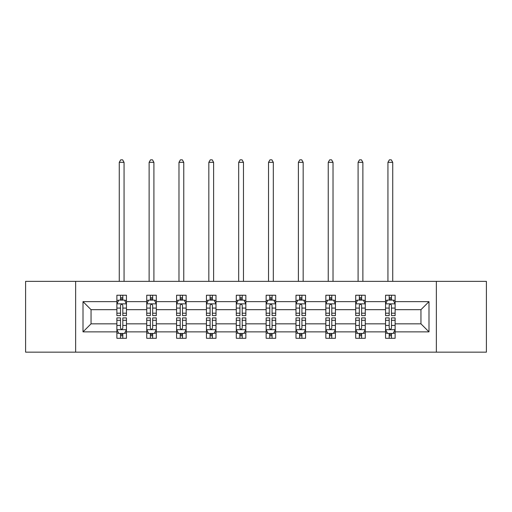 <?xml version="1.0" encoding="UTF-8"?>
<svg xmlns="http://www.w3.org/2000/svg" width="512" height="512" viewBox="0 0 512 512"><rect width="100%" height="100%" fill="white"/><g stroke="black" fill="none" stroke-linecap="round" stroke-linejoin="round"><path stroke-width="0.77" d="M436.358 352.16L486.4 352.16L486.4 281.357L436.358 281.357L436.358 352.16L75.642 352.16L75.642 281.357L25.6 281.357L25.6 352.16L75.642 352.16M395.123 331.872L395.123 323.84L420.954 323.84L428.992 331.872L395.123 331.872L395.123 338.285L391.482 338.285L391.482 333.408M436.358 281.357L75.642 281.357M385.555 331.872L365.267 331.872L365.267 323.84L385.555 323.84L385.555 338.285L395.123 338.285L395.123 333.178L393.318 333.178M365.267 331.872L365.267 338.285L361.632 338.285L361.632 333.408M355.699 331.872L335.418 331.872L335.418 323.84L355.699 323.84L355.699 338.285L365.267 338.285L365.267 333.178L363.469 333.178M335.418 331.872L335.418 338.285L331.782 338.285L331.782 333.408M325.85 331.872L305.562 331.872L305.562 323.84L325.85 323.84L325.85 338.285L335.418 338.285L335.418 333.178L333.619 333.178M305.562 331.872L305.562 338.285L301.926 338.285L301.926 333.408M295.994 331.872L275.712 331.872L275.712 323.84L295.994 323.84L295.994 338.285L305.562 338.285L305.562 333.178L303.763 333.178M275.712 331.872L275.712 338.285L272.077 338.285L272.077 333.408M266.144 331.872L245.856 331.872L245.856 323.84L266.144 323.84L266.144 338.285L275.712 338.285L275.712 333.178L273.914 333.178M245.856 331.872L245.856 338.285L242.221 338.285L242.221 333.408M236.288 331.872L216.006 331.872L216.006 323.84L236.288 323.84L236.288 338.285L245.856 338.285L245.856 333.178L244.058 333.178M216.006 331.872L216.006 338.285L212.371 338.285L212.371 333.408M206.438 331.872L186.15 331.872L186.15 323.84L206.438 323.84L206.438 338.285L216.006 338.285L216.006 333.178L214.208 333.178M186.15 331.872L186.15 338.285L182.515 338.285L182.515 333.408M176.582 331.872L156.301 331.872L156.301 323.84L176.582 323.84L176.582 338.285L186.15 338.285L186.15 333.178L184.352 333.178M156.301 331.872L156.301 338.285L152.666 338.285L152.666 333.408M146.733 331.872L126.445 331.872L126.445 323.84L146.733 323.84L146.733 338.285L156.301 338.285L156.301 333.178L154.502 333.178M126.445 331.872L126.445 338.285L122.81 338.285L122.81 333.408M116.877 331.872L83.008 331.872L83.008 301.638L116.877 301.638L116.877 309.677L91.046 309.677L91.046 323.84L116.877 323.84L116.877 338.285L126.445 338.285L126.445 333.178L124.646 333.178M118.682 300.339L116.877 300.339L116.877 295.232L116.877 301.638M120.518 300.109L120.518 295.232L116.877 295.232L126.445 295.232L126.445 301.638L146.733 301.638L146.733 295.232L156.301 295.232L156.301 301.638L176.582 301.638L176.582 295.232L186.15 295.232L186.15 301.638L206.438 301.638L206.438 295.232L216.006 295.232L216.006 301.638L236.288 301.638L236.288 295.232L245.856 295.232L245.856 301.638L266.144 301.638L266.144 295.232L275.712 295.232L275.712 301.638L295.994 301.638L295.994 295.232L305.562 295.232L305.562 301.638L325.85 301.638L325.85 295.232L335.418 295.232L335.418 301.638L355.699 301.638L355.699 295.232L365.267 295.232L365.267 301.638L385.555 301.638L385.555 295.232L395.123 295.232L395.123 301.638L428.992 301.638L428.992 331.872M385.555 301.638L385.555 309.677L365.267 309.677L365.267 301.638M355.699 301.638L355.699 309.677L335.418 309.677L335.418 301.638M325.85 301.638L325.85 309.677L305.562 309.677L305.562 301.638M295.994 301.638L295.994 309.677L275.712 309.677L275.712 301.638M266.144 301.638L266.144 309.677L245.856 309.677L245.856 301.638M236.288 301.638L236.288 309.677L216.006 309.677L216.006 301.638M206.438 301.638L206.438 309.677L186.15 309.677L186.15 301.638M176.582 301.638L176.582 309.677L156.301 309.677L156.301 301.638M146.733 301.638L146.733 309.677L126.445 309.677L126.445 301.638M83.008 301.638L91.046 309.677M420.954 323.84L420.954 309.677L395.123 309.677L395.123 301.638M389.19 300.013L391.482 300.013M359.334 300.013L361.632 300.013M329.485 300.013L331.782 300.013M299.629 300.013L301.926 300.013M269.779 300.013L272.077 300.013M239.923 300.013L242.221 300.013M210.074 300.013L212.371 300.013M180.218 300.013L182.515 300.013M150.368 300.013L152.666 300.013M120.518 300.013L122.81 300.013M120.518 333.504L122.81 333.504M150.368 333.504L152.666 333.504M180.218 333.504L182.515 333.504M210.074 333.504L212.371 333.504M239.923 333.504L242.221 333.504M269.779 333.504L272.077 333.504M299.629 333.504L301.926 333.504M329.485 333.504L331.782 333.504M359.334 333.504L361.632 333.504M389.19 333.504L391.482 333.504M91.046 323.84L83.008 331.872M428.992 301.638L420.954 309.677M122.81 297.715L120.518 297.715M116.877 313.21L116.877 315.61L120.518 315.61L120.518 313.21L116.877 313.21L116.877 309.677M126.445 309.677L126.445 315.61L122.81 315.61L122.81 305.37C122.048 303.898 121.28 303.898 120.518 305.37L120.518 313.21M124.646 300.339L126.445 300.339L126.445 295.232L122.81 295.232L122.81 300.109M126.445 303.936L124.531 300.109L118.79 300.109L116.877 303.936M124.058 281.357L124.058 162.33L119.27 162.33L119.27 281.357M119.27 162.33L120.704 159.84L122.618 159.84L124.058 162.33M120.518 335.795L122.81 335.795M126.445 320.307L126.445 317.907L122.81 317.907L122.81 320.307L126.445 320.307L126.445 323.84M116.877 323.84L116.877 317.907L120.518 317.907L120.518 328.141C121.28 329.619 122.048 329.619 122.81 328.141L122.81 320.307M118.682 333.178L116.877 333.178L116.877 338.285L120.518 338.285L120.518 333.408M116.877 329.581L118.79 333.408L124.531 333.408L126.445 329.581M152.666 297.715L150.368 297.715M148.531 300.339L146.733 300.339L146.733 295.232L150.368 295.232L150.368 300.109M146.733 313.21L146.733 315.61L150.368 315.61L150.368 313.21L146.733 313.21L146.733 309.677M156.301 309.677L156.301 315.61L152.666 315.61L152.666 305.37C151.898 303.898 151.136 303.898 150.368 305.37L150.368 313.21M154.502 300.339L156.301 300.339L156.301 295.232L152.666 295.232L152.666 300.109M156.301 303.936L154.387 300.109L148.646 300.109L146.733 303.936M153.907 281.357L153.907 162.33L149.126 162.33L149.126 281.357M149.126 162.33L150.56 159.84L152.474 159.84L153.907 162.33M182.515 297.715L180.218 297.715M178.381 300.339L176.582 300.339L176.582 295.232L180.218 295.232L180.218 300.109M176.582 313.21L176.582 315.61L180.218 315.61L180.218 313.21L176.582 313.21L176.582 309.677M186.15 309.677L186.15 315.61L182.515 315.61L182.515 305.37C181.754 303.898 180.986 303.898 180.218 305.37L180.218 313.21M184.352 300.339L186.15 300.339L186.15 295.232L182.515 295.232L182.515 300.109M186.15 303.936L184.237 300.109L178.496 300.109L176.582 303.936M183.763 281.357L183.763 162.33L178.976 162.33L178.976 281.357M178.976 162.33L180.41 159.84L182.323 159.84L183.763 162.33M150.368 335.795L152.666 335.795M156.301 320.307L156.301 317.907L152.666 317.907L152.666 320.307L156.301 320.307L156.301 323.84M146.733 323.84L146.733 317.907L150.368 317.907L150.368 328.141C151.13 329.619 151.898 329.619 152.666 328.141L152.666 320.307M148.531 333.178L146.733 333.178L146.733 338.285L150.368 338.285L150.368 333.408M146.733 329.581L148.646 333.408L154.387 333.408L156.301 329.581M180.218 335.795L182.515 335.795M186.15 320.307L186.15 317.907L182.515 317.907L182.515 320.307L186.15 320.307L186.15 323.84M176.582 323.84L176.582 317.907L180.218 317.907L180.218 328.141C180.986 329.619 181.754 329.619 182.515 328.141L182.515 320.307M178.381 333.178L176.582 333.178L176.582 338.285L180.218 338.285L180.218 333.408M176.582 329.581L178.496 333.408L184.237 333.408L186.15 329.581M212.371 297.715L210.074 297.715M208.237 300.339L206.438 300.339L206.438 295.232L210.074 295.232L210.074 300.109M206.438 313.21L206.438 315.61L210.074 315.61L210.074 313.21L206.438 313.21L206.438 309.677M216.006 309.677L216.006 315.61L212.371 315.61L212.371 305.37C211.603 303.898 210.842 303.898 210.074 305.37L210.074 313.21M214.208 300.339L216.006 300.339L216.006 295.232L212.371 295.232L212.371 300.109M216.006 303.936L214.093 300.109L208.352 300.109L206.438 303.936M213.613 281.357L213.613 162.33L208.832 162.33L208.832 281.357M208.832 162.33L210.266 159.84L212.179 159.84L213.613 162.33M210.074 335.795L212.371 335.795M216.006 320.307L216.006 317.907L212.371 317.907L212.371 320.307L216.006 320.307L216.006 323.84M206.438 323.84L206.438 317.907L210.074 317.907L210.074 328.141C210.835 329.619 211.603 329.619 212.371 328.141L212.371 320.307M208.237 333.178L206.438 333.178L206.438 338.285L210.074 338.285L210.074 333.408M206.438 329.581L208.352 333.408L214.093 333.408L216.006 329.581M242.221 297.715L239.923 297.715M238.086 300.339L236.288 300.339L236.288 295.232L239.923 295.232L239.923 300.109M236.288 313.21L236.288 315.61L239.923 315.61L239.923 313.21L236.288 313.21L236.288 309.677M245.856 309.677L245.856 315.61L242.221 315.61L242.221 305.37C241.459 303.898 240.691 303.898 239.923 305.37L239.923 313.21M244.058 300.339L245.856 300.339L245.856 295.232L242.221 295.232L242.221 300.109M245.856 303.936L243.942 300.109L238.202 300.109L236.288 303.936M243.469 281.357L243.469 162.33L238.682 162.33L238.682 281.357M238.682 162.33L240.115 159.84L242.029 159.84L243.469 162.33M239.923 335.795L242.221 335.795M245.856 320.307L245.856 317.907L242.221 317.907L242.221 320.307L245.856 320.307L245.856 323.84M236.288 323.84L236.288 317.907L239.923 317.907L239.923 328.141C240.691 329.619 241.453 329.619 242.221 328.141L242.221 320.307M238.086 333.178L236.288 333.178L236.288 338.285L239.923 338.285L239.923 333.408M236.288 329.581L238.202 333.408L243.942 333.408L245.856 329.581M272.077 297.715L269.779 297.715M267.942 300.339L266.144 300.339L266.144 295.232L269.779 295.232L269.779 300.109M266.144 313.21L266.144 315.61L269.779 315.61L269.779 313.21L266.144 313.21L266.144 309.677M275.712 309.677L275.712 315.61L272.077 315.61L272.077 305.37C271.309 303.898 270.547 303.898 269.779 305.37L269.779 313.21M273.914 300.339L275.712 300.339L275.712 295.232L272.077 295.232L272.077 300.109M275.712 303.936L273.798 300.109L268.058 300.109L266.144 303.936M273.318 281.357L273.318 162.33L268.531 162.33L268.531 281.357M268.531 162.33L269.971 159.84L271.885 159.84L273.318 162.33M269.779 335.795L272.077 335.795M275.712 320.307L275.712 317.907L272.077 317.907L272.077 320.307L275.712 320.307L275.712 323.84M266.144 323.84L266.144 317.907L269.779 317.907L269.779 328.141C270.541 329.619 271.309 329.619 272.077 328.141L272.077 320.307M267.942 333.178L266.144 333.178L266.144 338.285L269.779 338.285L269.779 333.408M266.144 329.581L268.058 333.408L273.798 333.408L275.712 329.581M301.926 297.715L299.629 297.715M297.792 300.339L295.994 300.339L295.994 295.232L299.629 295.232L299.629 300.109M295.994 313.21L295.994 315.61L299.629 315.61L299.629 313.21L295.994 313.21L295.994 309.677M305.562 309.677L305.562 315.61L301.926 315.61L301.926 305.37C301.165 303.898 300.397 303.898 299.629 305.37L299.629 313.21M303.763 300.339L305.562 300.339L305.562 295.232L301.926 295.232L301.926 300.109M305.562 303.936L303.648 300.109L297.907 300.109L295.994 303.936M303.168 281.357L303.168 162.33L298.387 162.33L298.387 281.357M298.387 162.33L299.821 159.84L301.734 159.84L303.168 162.33M299.629 335.795L301.926 335.795M305.562 320.307L305.562 317.907L301.926 317.907L301.926 320.307L305.562 320.307L305.562 323.84M295.994 323.84L295.994 317.907L299.629 317.907L299.629 328.141C300.397 329.619 301.158 329.619 301.926 328.141L301.926 320.307M297.792 333.178L295.994 333.178L295.994 338.285L299.629 338.285L299.629 333.408M295.994 329.581L297.907 333.408L303.648 333.408L305.562 329.581M331.782 297.715L329.485 297.715M327.648 300.339L325.85 300.339L325.85 295.232L329.485 295.232L329.485 300.109M325.85 313.21L325.85 315.61L329.485 315.61L329.485 313.21L325.85 313.21L325.85 309.677M335.418 309.677L335.418 315.61L331.782 315.61L331.782 305.37C331.014 303.898 330.246 303.898 329.485 305.37L329.485 313.21M333.619 300.339L335.418 300.339L335.418 295.232L331.782 295.232L331.782 300.109M335.418 303.936L333.504 300.109L327.763 300.109L325.85 303.936M333.024 281.357L333.024 162.33L328.237 162.33L328.237 281.357M328.237 162.33L329.677 159.84L331.59 159.84L333.024 162.33M329.485 335.795L331.782 335.795M335.418 320.307L335.418 317.907L331.782 317.907L331.782 320.307L335.418 320.307L335.418 323.84M325.85 323.84L325.85 317.907L329.485 317.907L329.485 328.141C330.246 329.619 331.014 329.619 331.782 328.141L331.782 320.307M327.648 333.178L325.85 333.178L325.85 338.285L329.485 338.285L329.485 333.408M325.85 329.581L327.763 333.408L333.504 333.408L335.418 329.581M361.632 297.715L359.334 297.715M357.498 300.339L355.699 300.339L355.699 295.232L359.334 295.232L359.334 300.109M355.699 313.21L355.699 315.61L359.334 315.61L359.334 313.21L355.699 313.21L355.699 309.677M365.267 309.677L365.267 315.61L361.632 315.61L361.632 305.37C360.87 303.898 360.102 303.898 359.334 305.37L359.334 313.21M363.469 300.339L365.267 300.339L365.267 295.232L361.632 295.232L361.632 300.109M365.267 303.936L363.354 300.109L357.613 300.109L355.699 303.936M362.874 281.357L362.874 162.33L358.093 162.33L358.093 281.357M358.093 162.33L359.526 159.84L361.44 159.84L362.874 162.33M359.334 335.795L361.632 335.795M365.267 320.307L365.267 317.907L361.632 317.907L361.632 320.307L365.267 320.307L365.267 323.84M355.699 323.84L355.699 317.907L359.334 317.907L359.334 328.141C360.102 329.619 360.864 329.619 361.632 328.141L361.632 320.307M357.498 333.178L355.699 333.178L355.699 338.285L359.334 338.285L359.334 333.408M355.699 329.581L357.613 333.408L363.354 333.408L365.267 329.581M391.482 297.715L389.19 297.715M387.354 300.339L385.555 300.339L385.555 295.232L389.19 295.232L389.19 300.109M385.555 313.21L385.555 315.61L389.19 315.61L389.19 313.21L385.555 313.21L385.555 309.677M395.123 309.677L395.123 315.61L391.482 315.61L391.482 305.37C390.72 303.898 389.952 303.898 389.19 305.37L389.19 313.21M393.318 300.339L395.123 300.339L395.123 295.232L391.482 295.232L391.482 300.109M395.123 303.936L393.21 300.109L387.469 300.109L385.555 303.936M392.73 281.357L392.73 162.33L387.942 162.33L387.942 281.357M387.942 162.33L389.382 159.84L391.296 159.84L392.73 162.33M389.19 335.795L391.482 335.795M395.123 320.307L395.123 317.907L391.482 317.907L391.482 320.307L395.123 320.307L395.123 323.84M385.555 323.84L385.555 317.907L389.19 317.907L389.19 328.141C389.952 329.619 390.72 329.619 391.482 328.141L391.482 320.307M387.354 333.178L385.555 333.178L385.555 338.285L389.19 338.285L389.19 333.408M385.555 329.581L387.469 333.408L393.21 333.408L395.123 329.581M126.4 303.84L116.928 303.84M126.445 313.21L122.81 313.21M120.518 308.083L116.877 308.083M126.445 308.083L122.81 308.083M122.81 298.938L120.518 298.938M116.928 329.677L126.4 329.677M116.877 320.307L120.518 320.307M122.81 325.434L126.445 325.434M116.877 325.434L120.518 325.434M120.518 334.579L122.81 334.579M156.25 303.84L146.778 303.84M156.301 313.21L152.666 313.21M150.368 308.083L146.733 308.083M156.301 308.083L152.666 308.083M152.666 298.938L150.368 298.938M186.106 303.84L176.634 303.84M186.15 313.21L182.515 313.21M180.218 308.083L176.582 308.083M186.15 308.083L182.515 308.083M182.515 298.938L180.218 298.938M146.778 329.677L156.25 329.677M146.733 320.307L150.368 320.307M152.666 325.434L156.301 325.434M146.733 325.434L150.368 325.434M150.368 334.579L152.666 334.579M176.634 329.677L186.106 329.677M176.582 320.307L180.218 320.307M182.515 325.434L186.15 325.434M176.582 325.434L180.218 325.434M180.218 334.579L182.515 334.579M215.955 303.84L206.483 303.84M216.006 313.21L212.371 313.21M210.074 308.083L206.438 308.083M216.006 308.083L212.371 308.083M212.371 298.938L210.074 298.938M206.483 329.677L215.955 329.677M206.438 320.307L210.074 320.307M212.371 325.434L216.006 325.434M206.438 325.434L210.074 325.434M210.074 334.579L212.371 334.579M245.811 303.84L236.339 303.84M245.856 313.21L242.221 313.21M239.923 308.083L236.288 308.083M245.856 308.083L242.221 308.083M242.221 298.938L239.923 298.938M236.339 329.677L245.811 329.677M236.288 320.307L239.923 320.307M242.221 325.434L245.856 325.434M236.288 325.434L239.923 325.434M239.923 334.579L242.221 334.579M275.661 303.84L266.189 303.84M275.712 313.21L272.077 313.21M269.779 308.083L266.144 308.083M275.712 308.083L272.077 308.083M272.077 298.938L269.779 298.938M266.189 329.677L275.661 329.677M266.144 320.307L269.779 320.307M272.077 325.434L275.712 325.434M266.144 325.434L269.779 325.434M269.779 334.579L272.077 334.579M305.517 303.84L296.045 303.84M305.562 313.21L301.926 313.21M299.629 308.083L295.994 308.083M305.562 308.083L301.926 308.083M301.926 298.938L299.629 298.938M296.045 329.677L305.517 329.677M295.994 320.307L299.629 320.307M301.926 325.434L305.562 325.434M295.994 325.434L299.629 325.434M299.629 334.579L301.926 334.579M335.366 303.84L325.894 303.84M335.418 313.21L331.782 313.21M329.485 308.083L325.85 308.083M335.418 308.083L331.782 308.083M331.782 298.938L329.485 298.938M325.894 329.677L335.366 329.677M325.85 320.307L329.485 320.307M331.782 325.434L335.418 325.434M325.85 325.434L329.485 325.434M329.485 334.579L331.782 334.579M365.222 303.84L355.75 303.84M365.267 313.21L361.632 313.21M359.334 308.083L355.699 308.083M365.267 308.083L361.632 308.083M361.632 298.938L359.334 298.938M355.75 329.677L365.222 329.677M355.699 320.307L359.334 320.307M361.632 325.434L365.267 325.434M355.699 325.434L359.334 325.434M359.334 334.579L361.632 334.579M395.072 303.84L385.6 303.84M395.123 313.21L391.482 313.21M389.19 308.083L385.555 308.083M395.123 308.083L391.482 308.083M391.482 298.938L389.19 298.938M385.6 329.677L395.072 329.677M385.555 320.307L389.19 320.307M391.482 325.434L395.123 325.434M385.555 325.434L389.19 325.434M389.19 334.579L391.482 334.579"/></g></svg>
